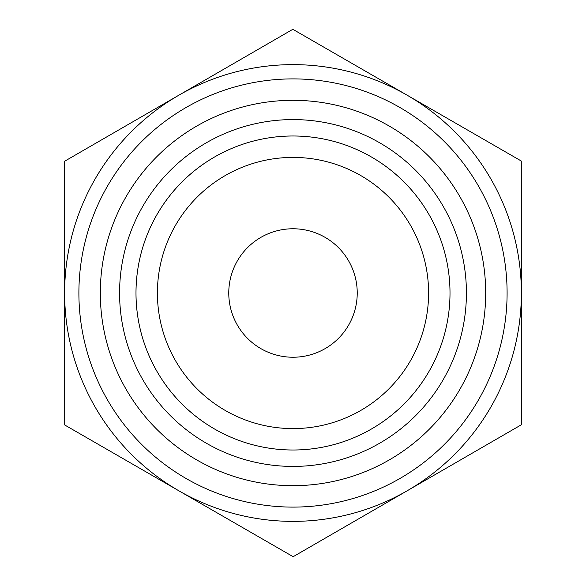 <?xml version="1.0" encoding="UTF-8"?>
<svg xmlns="http://www.w3.org/2000/svg" width="586" height="586" viewBox="0 0 586 586"><rect width="100%" height="100%" fill="white"/><g stroke="black" fill="none" stroke-linecap="round" stroke-linejoin="round"><path stroke-width="0.88" d="M357.233 293A64.233 64.233 0 0 1 293 357.233A64.233 64.233 0 0 1 228.767 293A64.233 64.233 0 0 1 293 228.767A64.233 64.233 0 0 1 357.233 293M521.291 161.018L521.445 424.718L293.154 556.7L64.709 424.982L64.555 161.282L292.846 29.3L521.291 161.018M521.372 292.868A228.372 228.372 0 0 0 178.701 95.291A228.372 228.372 0 0 0 178.928 490.841A228.372 228.372 0 0 0 521.372 293M135.996 293A157.004 157.004 0 0 0 293 450.004A157.004 157.004 0 0 0 450.004 293A157.004 157.004 0 0 0 293 135.996A157.004 157.004 0 0 0 135.996 293M119.581 293A173.419 173.419 0 0 1 293 119.581A173.419 173.419 0 0 1 466.419 293A173.419 173.419 0 0 1 293 466.419A173.419 173.419 0 0 1 119.581 293M450.004 293A157.004 157.004 0 0 0 214.498 157.026A157.004 157.004 0 0 0 214.498 428.974A157.004 157.004 0 0 0 450.004 293M157.407 293.081A135.593 135.593 0 0 0 293.037 428.593A135.593 135.593 0 0 0 428.593 293A135.593 135.593 0 0 0 292.963 157.407A135.593 135.593 0 0 0 157.407 293.081M507.095 293A214.095 214.095 0 0 0 185.952 107.582A214.095 214.095 0 0 0 185.952 478.418A214.095 214.095 0 0 0 507.095 293M485.691 293A192.691 192.691 0 0 1 196.654 459.871A192.691 192.691 0 0 1 196.654 126.129A192.691 192.691 0 0 1 485.691 293"/></g></svg>
